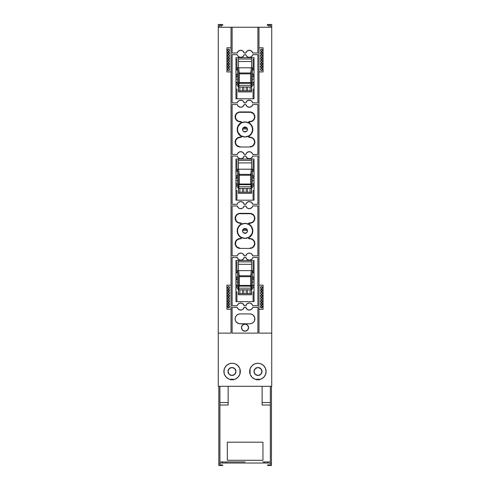 <?xml version="1.0" encoding="UTF-8"?>
<svg xmlns="http://www.w3.org/2000/svg" width="490" height="490" viewBox="0 0 490 490"><rect width="100%" height="100%" fill="white"/><g stroke="black" fill="none" stroke-linecap="round" stroke-linejoin="round"><path stroke-width="0.73" d="M261.691 369.968A3.975 3.975 0 0 0 254.047 371.487A3.975 3.975 0 0 1 258.022 367.512A3.975 3.975 0 0 1 261.991 371.487A3.975 3.975 0 0 1 258.022 375.463A3.975 3.975 0 0 1 254.047 371.487A3.975 3.975 0 0 0 261.691 373.013A3.975 3.975 0 0 0 261.991 371.494L260.827 368.682L258.022 367.512L255.21 368.682L254.047 371.487L255.21 374.299L258.022 375.463L260.827 374.299L261.991 371.487A3.975 3.975 0 0 0 261.691 369.968L260.827 368.682M265.966 369.987L265.966 372.994L265.966 369.987M259.339 379.989L258.022 379.107L256.705 379.989M250.072 374.06L250.072 368.921L250.072 374.06M258.567 379.217L257.011 379.523M260.827 374.299L261.691 373.013M259.112 379.621A1.427 1.427 0 0 0 256.901 379.652A1.427 1.427 0 0 1 259.112 379.621M228.309 369.968A3.975 3.975 0 0 0 228.009 371.487A3.975 3.975 0 0 1 231.978 367.512A3.975 3.975 0 0 1 235.953 371.487A3.975 3.975 0 0 1 231.978 375.463A3.975 3.975 0 0 1 228.009 371.487A3.975 3.975 0 0 0 232.756 375.389A3.975 3.975 0 0 0 235.953 371.487L234.79 374.299L231.978 375.463L229.173 374.299L228.009 371.487L229.173 368.682L231.978 367.512L234.79 368.682L235.953 371.487A3.975 3.975 0 0 0 228.309 369.968L229.173 368.682M230.661 379.989L231.978 379.107L233.295 379.989M239.929 374.06L239.929 368.921L239.929 374.06M224.034 369.987L224.034 372.994L224.034 369.987M231.433 379.217L232.989 379.523M229.173 374.299L228.309 373.013M233.099 379.652A1.427 1.427 0 0 0 230.888 379.621A1.427 1.427 0 0 1 233.099 379.652M241.435 327.639A3.565 3.565 0 0 1 245 324.074A3.565 3.565 0 0 1 248.565 327.639L247.517 325.115L245 324.074L242.483 325.115L241.435 327.639L242.483 330.156L245 331.197L247.517 330.156L248.565 327.639A3.565 3.565 0 0 1 245 331.197A3.565 3.565 0 0 1 241.435 327.639L242.483 325.115L245 324.074L247.517 325.115L248.565 327.639L247.517 330.156L245 331.197L242.483 330.156L241.435 327.639M262.487 287.618A1.041 1.041 0 0 1 261.446 288.659A1.041 1.041 0 0 1 260.404 287.618L260.711 288.359L261.446 288.659L262.181 288.359L262.487 287.618L261.446 286.577L260.404 287.618A1.041 1.041 0 0 1 261.446 286.577A1.041 1.041 0 0 1 262.487 287.618M262.487 290.362A1.041 1.041 0 0 1 261.446 291.403A1.041 1.041 0 0 1 260.404 290.362L261.446 291.403L262.487 290.362L261.446 289.321L260.404 290.362A1.041 1.041 0 0 1 261.446 289.321A1.041 1.041 0 0 1 262.487 290.362L262.407 290.76M262.407 292.702L262.487 293.1A1.041 1.041 0 0 1 261.446 294.141A1.041 1.041 0 0 1 260.404 293.1L260.711 293.841L261.446 294.141L262.181 293.841L262.487 293.1L261.446 292.058L260.404 293.1A1.041 1.041 0 0 1 261.446 292.058A1.041 1.041 0 0 1 262.487 293.1L262.407 293.498M262.487 295.844A1.041 1.041 0 0 1 261.446 296.885A1.041 1.041 0 0 1 260.404 295.844L261.446 296.885L262.487 295.844L261.446 294.802L260.404 295.844A1.041 1.041 0 0 1 261.446 294.802A1.041 1.041 0 0 1 262.487 295.844L262.407 295.446M262.487 298.582A1.041 1.041 0 0 1 261.446 299.623A1.041 1.041 0 0 1 260.404 298.582L260.711 299.323L261.446 299.623L262.181 299.323L262.487 298.582L261.446 297.54L260.404 298.582A1.041 1.041 0 0 1 261.446 297.54A1.041 1.041 0 0 1 262.487 298.582L262.407 298.98M262.487 301.326A1.041 1.041 0 0 1 261.446 302.367A1.041 1.041 0 0 1 260.404 301.326L261.446 302.367L262.487 301.326L261.446 300.284L260.404 301.326A1.041 1.041 0 0 1 261.446 300.284A1.041 1.041 0 0 1 262.487 301.326L262.407 300.927M262.487 304.063A1.041 1.041 0 0 1 261.446 305.105A1.041 1.041 0 0 1 260.404 304.063L261.446 305.105L262.487 304.063L261.446 303.022L260.404 304.063A1.041 1.041 0 0 1 261.446 303.022A1.041 1.041 0 0 1 262.487 304.063L262.407 303.665M262.487 306.807A1.041 1.041 0 0 1 261.446 307.849A1.041 1.041 0 0 1 260.404 306.807L261.446 307.849L262.487 306.807L261.446 305.766L260.404 306.807A1.041 1.041 0 0 1 261.446 305.766A1.041 1.041 0 0 1 262.487 306.807M229.596 306.807A1.041 1.041 0 0 1 228.554 307.849A1.041 1.041 0 0 1 227.513 306.807L228.554 307.849L229.596 306.807L228.554 305.766L227.513 306.807A1.041 1.041 0 0 1 228.554 305.766A1.041 1.041 0 0 1 229.596 306.807M229.596 304.063A1.041 1.041 0 0 1 228.554 305.105A1.041 1.041 0 0 1 227.513 304.063L228.554 305.105L229.596 304.063L228.554 303.022L227.513 304.063A1.041 1.041 0 0 1 228.554 303.022A1.041 1.041 0 0 1 229.596 304.063L229.516 303.665M229.596 301.326A1.041 1.041 0 0 1 228.554 302.367A1.041 1.041 0 0 1 227.513 301.326L228.554 302.367L229.596 301.326L228.554 300.284L227.513 301.326A1.041 1.041 0 0 1 228.554 300.284A1.041 1.041 0 0 1 229.596 301.326L229.516 300.927M229.596 298.582A1.041 1.041 0 0 1 228.554 299.623A1.041 1.041 0 0 1 227.513 298.582L227.819 299.323L228.554 299.623L229.289 299.323L229.596 298.582L228.554 297.54L227.513 298.582A1.041 1.041 0 0 1 228.554 297.54A1.041 1.041 0 0 1 229.596 298.582L229.516 298.98M229.596 295.844A1.041 1.041 0 0 1 228.554 296.885A1.041 1.041 0 0 1 227.513 295.844L228.554 296.885L229.596 295.844L228.554 294.802L227.513 295.844A1.041 1.041 0 0 1 228.554 294.802A1.041 1.041 0 0 1 229.596 295.844L229.516 295.446M229.516 292.702L229.596 293.1A1.041 1.041 0 0 1 228.554 294.141A1.041 1.041 0 0 1 227.513 293.1L227.819 293.841L228.554 294.141L229.289 293.841L229.596 293.1L228.554 292.058L227.513 293.1A1.041 1.041 0 0 1 228.554 292.058A1.041 1.041 0 0 1 229.596 293.1L229.516 293.498M229.596 290.362A1.041 1.041 0 0 1 228.554 291.403A1.041 1.041 0 0 1 227.513 290.362L228.554 291.403L229.596 290.362L228.554 289.321L227.513 290.362A1.041 1.041 0 0 1 228.554 289.321A1.041 1.041 0 0 1 229.596 290.362L229.516 290.76M229.596 287.618A1.041 1.041 0 0 1 228.554 288.659A1.041 1.041 0 0 1 227.513 287.618L227.819 288.359L228.554 288.659L229.289 288.359L229.596 287.618L228.554 286.577L227.513 287.618A1.041 1.041 0 0 1 228.554 286.577A1.041 1.041 0 0 1 229.596 287.618M262.487 50.262A1.041 1.041 0 0 1 261.446 51.303A1.041 1.041 0 0 1 260.404 50.262L260.711 51.003L261.446 51.303L262.181 51.003L262.487 50.262L261.446 49.221L260.404 50.262A1.041 1.041 0 0 1 261.446 49.221A1.041 1.041 0 0 1 262.487 50.262M262.487 53.006A1.041 1.041 0 0 1 261.446 54.047A1.041 1.041 0 0 1 260.404 53.006L261.446 54.047L262.487 53.006L261.446 51.965L260.404 53.006A1.041 1.041 0 0 1 261.446 51.965A1.041 1.041 0 0 1 262.487 53.006L262.407 53.404M262.407 55.346L262.487 55.744A1.041 1.041 0 0 1 261.446 56.785A1.041 1.041 0 0 1 260.404 55.744L260.711 56.485L261.446 56.785L262.181 56.485L262.487 55.744L261.446 54.702L260.404 55.744A1.041 1.041 0 0 1 261.446 54.702A1.041 1.041 0 0 1 262.487 55.744L262.407 56.142M262.487 58.488A1.041 1.041 0 0 1 261.446 59.529A1.041 1.041 0 0 1 260.404 58.488L261.446 59.529L262.487 58.488L261.446 57.446L260.404 58.488A1.041 1.041 0 0 1 261.446 57.446A1.041 1.041 0 0 1 262.487 58.488L262.407 58.09M262.487 61.226A1.041 1.041 0 0 1 261.446 62.267A1.041 1.041 0 0 1 260.404 61.226L260.711 61.967L261.446 62.267L262.181 61.967L262.487 61.226L261.446 60.184L260.404 61.226A1.041 1.041 0 0 1 261.446 60.184A1.041 1.041 0 0 1 262.487 61.226L262.407 61.624M262.487 63.97A1.041 1.041 0 0 1 261.446 65.011A1.041 1.041 0 0 1 260.404 63.97L261.446 65.011L262.487 63.97L261.446 62.928L260.404 63.97A1.041 1.041 0 0 1 261.446 62.928A1.041 1.041 0 0 1 262.487 63.97L262.407 63.571M262.487 66.707A1.041 1.041 0 0 1 261.446 67.749A1.041 1.041 0 0 1 260.404 66.707L261.446 67.749L262.487 66.707L261.446 65.666L260.404 66.707A1.041 1.041 0 0 1 261.446 65.666A1.041 1.041 0 0 1 262.487 66.707L262.407 66.309M262.487 69.451A1.041 1.041 0 0 1 261.446 70.493A1.041 1.041 0 0 1 260.404 69.451L261.446 70.493L262.487 69.451L262.181 68.71L261.446 68.41L260.711 68.71L260.404 69.451A1.041 1.041 0 0 1 261.446 68.41A1.041 1.041 0 0 1 262.487 69.451M229.596 69.451A1.041 1.041 0 0 1 228.554 70.493A1.041 1.041 0 0 1 227.513 69.451L228.554 70.493L229.596 69.451L229.289 68.71L228.554 68.41L227.819 68.71L227.513 69.451A1.041 1.041 0 0 1 228.554 68.41A1.041 1.041 0 0 1 229.596 69.451M229.596 66.707A1.041 1.041 0 0 1 228.554 67.749A1.041 1.041 0 0 1 227.513 66.707L228.554 67.749L229.596 66.707L228.554 65.666L227.513 66.707A1.041 1.041 0 0 1 228.554 65.666A1.041 1.041 0 0 1 229.596 66.707L229.516 66.309M229.596 63.97A1.041 1.041 0 0 1 228.554 65.011A1.041 1.041 0 0 1 227.513 63.97L228.554 65.011L229.596 63.97L228.554 62.928L227.513 63.97A1.041 1.041 0 0 1 228.554 62.928A1.041 1.041 0 0 1 229.596 63.97L229.516 63.571M229.596 61.226A1.041 1.041 0 0 1 228.554 62.267A1.041 1.041 0 0 1 227.513 61.226L227.819 61.967L228.554 62.267L229.289 61.967L229.596 61.226L228.554 60.184L227.513 61.226A1.041 1.041 0 0 1 228.554 60.184A1.041 1.041 0 0 1 229.596 61.226L229.516 61.624M229.596 58.488A1.041 1.041 0 0 1 228.554 59.529A1.041 1.041 0 0 1 227.513 58.488L228.554 59.529L229.596 58.488L228.554 57.446L227.513 58.488A1.041 1.041 0 0 1 228.554 57.446A1.041 1.041 0 0 1 229.596 58.488L229.516 58.09M229.516 55.346L229.596 55.744A1.041 1.041 0 0 1 228.554 56.785A1.041 1.041 0 0 1 227.513 55.744L227.819 56.485L228.554 56.785L229.289 56.485L229.596 55.744L228.554 54.702L227.513 55.744A1.041 1.041 0 0 1 228.554 54.702A1.041 1.041 0 0 1 229.596 55.744L229.516 56.142M229.596 53.006A1.041 1.041 0 0 1 228.554 54.047A1.041 1.041 0 0 1 227.513 53.006L228.554 54.047L229.596 53.006L228.554 51.965L227.513 53.006A1.041 1.041 0 0 1 228.554 51.965A1.041 1.041 0 0 1 229.596 53.006L229.516 53.404M229.596 50.262A1.041 1.041 0 0 1 228.554 51.303A1.041 1.041 0 0 1 227.513 50.262L227.819 51.003L228.554 51.303L229.289 51.003L229.596 50.262L228.554 49.221L227.513 50.262A1.041 1.041 0 0 1 228.554 49.221A1.041 1.041 0 0 1 229.596 50.262M252.068 377.306L254.733 379.089L257.881 379.713A8.22 8.22 0 0 0 263.694 377.306L265.476 374.636L266.107 371.487A8.22 8.22 0 0 1 257.881 379.713A8.22 8.22 0 0 1 249.661 371.487L250.286 374.636L252.068 377.306A8.22 8.22 0 0 0 257.875 379.713M226.307 377.306A8.22 8.22 0 0 0 232.113 379.713L235.267 379.089L237.932 377.306L239.714 374.636L240.339 371.487A8.22 8.22 0 0 1 232.119 379.713A8.22 8.22 0 0 1 223.893 371.487L224.524 374.636L226.307 377.306L228.971 379.089L232.119 379.713M232.125 379.713A8.22 8.22 0 0 0 237.932 377.306M245.943 233.167L245 233.35L245.943 233.167L247.279 231.831L247.279 229.939L247.468 230.882A2.468 2.468 0 0 1 245 233.35A2.468 2.468 0 0 1 242.532 230.882L243.254 232.628L245 233.35L244.057 233.167M245 131.939L245.943 131.755L247.279 130.42L247.279 128.527L247.468 129.476A2.468 2.468 0 0 1 245 131.939A2.468 2.468 0 0 1 242.532 129.476L242.721 128.527L242.721 130.42L243.254 131.216L244.706 131.926M240.823 224.628A7.522 7.522 0 0 0 237.479 230.882A7.522 7.522 0 0 1 245 223.36A7.522 7.522 0 0 1 252.522 230.882A7.522 7.522 0 0 0 249.177 224.628L251.254 226.705L252.809 230.882A7.809 7.809 0 0 0 249.085 224.224L248.932 224.469A7.522 7.522 0 0 0 241.068 224.469L245 223.36L248.932 224.469L248.534 223.801L248.865 223.091L251.713 222.57L253.22 221.56L254.224 220.053L254.579 218.277L254.224 216.5L253.22 214.994L250.837 213.72L239.163 213.72L237.485 214.412L236.204 215.698L235.421 218.277L236.204 220.855L238.287 222.57L240.896 222.968L241.435 223.532L241.27 224.298L239.365 225.474L238.183 227.072L237.191 230.882L238.183 234.698L239.365 236.296L241.068 237.301A0.833 0.833 0 0 1 241.466 238.011L241.178 238.011A0.545 0.545 0 0 0 240.915 237.546L241.019 238.397L238.177 238.936L236.578 240.002L235.506 241.607L235.133 243.493A4.931 4.931 0 0 0 240.069 248.424L240.069 248.136A4.649 4.649 0 0 1 235.421 243.493L235.506 245.38L236.578 246.978L238.177 248.05L240.069 248.424L249.931 248.424L251.823 248.05L253.422 246.978L254.494 245.38L254.867 243.493A4.931 4.931 0 0 0 249.931 238.557L249.931 238.844A4.649 4.649 0 0 1 254.579 243.493L254.494 241.607L253.422 240.002L251.823 238.936L249.931 238.557L249.373 238.844A0.833 0.833 0 0 1 248.534 238.011L248.822 238.011A0.545 0.545 0 0 0 249.373 238.557L248.889 237.742L251.817 234.698L252.809 230.882L251.817 227.072L248.84 223.612L251.823 222.834L253.422 221.768L254.494 220.163L254.867 218.277L254.494 216.39L253.422 214.785L251.823 213.72L249.931 213.346L240.069 213.346L238.177 213.72L236.578 214.785L235.506 216.39L235.133 218.277L235.506 220.163L236.578 221.768L238.177 222.834L240.958 223.324L240.915 224.224A0.545 0.545 0 0 0 240.627 223.213L240.069 222.925A4.649 4.649 0 0 1 235.421 218.277A4.649 4.649 0 0 1 240.069 213.628L240.069 213.346A4.931 4.931 0 0 0 235.133 218.277A4.931 4.931 0 0 0 240.069 223.213L240.627 222.925A0.833 0.833 0 0 1 241.074 224.469L240.915 224.224A7.809 7.809 0 0 0 240.915 237.546L241.466 238.011A0.833 0.833 0 0 1 240.627 238.844L240.627 238.557A0.545 0.545 0 0 0 241.178 238.011L240.951 238.783L240.069 238.557A4.931 4.931 0 0 0 235.133 243.493L235.421 243.493A4.649 4.649 0 0 1 240.069 238.844L237.485 239.628L235.776 241.717L235.512 244.4L236.78 246.776L240.069 248.424L249.931 248.424A4.931 4.931 0 0 0 254.867 243.493L254.579 243.493A4.649 4.649 0 0 1 249.931 248.136L251.713 247.787L253.22 246.776L254.488 244.4L254.488 242.587L253.796 240.909L252.515 239.628L249.931 238.557L249.049 238.783L248.534 238.011A0.833 0.833 0 0 1 248.926 237.301L249.085 237.546A0.545 0.545 0 0 0 248.822 238.011L248.644 237.601L249.085 237.546A7.809 7.809 0 0 0 252.809 230.882L252.522 230.882A7.522 7.522 0 0 1 249.177 237.142A7.522 7.522 0 0 0 252.522 230.882A7.522 7.522 0 0 1 245 238.41A7.522 7.522 0 0 1 237.479 230.882A7.522 7.522 0 0 0 240.823 237.142L238.746 235.065L237.619 232.352L237.619 229.418L238.746 226.705L240.823 224.628L243.53 223.507L246.47 223.507L249.177 224.628M237.479 129.476A7.522 7.522 0 0 0 240.823 135.73L238.048 132.355L237.479 129.476L238.048 126.592L240.823 123.217A7.522 7.522 0 0 0 237.479 129.476A7.522 7.522 0 0 1 245 121.949A7.522 7.522 0 0 1 252.522 129.476A7.522 7.522 0 0 0 249.177 123.217A7.522 7.522 0 0 1 252.522 129.476L252.809 129.476A7.809 7.809 0 0 0 249.085 122.812L248.932 123.057A7.522 7.522 0 0 0 241.068 123.057L245 121.949L248.932 123.057L248.534 122.39L248.865 121.679L251.713 121.159L253.22 120.154L254.224 118.641L254.579 116.865L254.224 115.089L253.22 113.582L250.837 112.308L239.163 112.308L237.485 113L236.204 114.286L235.421 116.865L236.204 119.45L238.287 121.159L240.896 121.557L241.435 122.12L241.27 122.886L239.365 124.062L238.183 125.661L237.191 129.476L238.183 133.292L239.365 134.885L241.068 135.889A0.833 0.833 0 0 1 241.466 136.6L241.178 136.6A0.545 0.545 0 0 0 240.915 136.134L241.019 136.986L238.177 137.525L236.578 138.59L235.506 140.195L235.133 142.082A4.931 4.931 0 0 0 240.069 147.012L240.069 146.731A4.649 4.649 0 0 1 235.421 142.082L235.506 143.968L236.578 145.573L238.177 146.639L240.069 147.012L249.931 147.012L251.823 146.639L253.422 145.573L254.494 143.968L254.867 142.082A4.931 4.931 0 0 0 249.931 137.151L249.931 137.433A4.649 4.649 0 0 1 254.579 142.082L254.494 140.195L253.422 138.59L251.823 137.525L249.373 137.433A0.833 0.833 0 0 1 248.534 136.6L248.822 136.6A0.545 0.545 0 0 0 249.373 137.151L248.889 136.33L251.817 133.292L252.809 129.476L251.817 125.661L248.84 122.2L251.823 121.422L253.422 120.356L254.494 118.752L254.867 116.865L254.494 114.979L253.422 113.38L251.823 112.308L249.931 111.934L240.069 111.934L238.177 112.308L236.578 113.38L235.506 114.979L235.133 116.865L235.506 118.752L236.578 120.356L238.177 121.422L240.958 121.912L240.915 122.812A0.545 0.545 0 0 0 240.627 121.802L240.069 121.514A4.649 4.649 0 0 1 235.421 116.865A4.649 4.649 0 0 1 240.069 112.222L240.069 111.934A4.931 4.931 0 0 0 235.133 116.865A4.931 4.931 0 0 0 240.069 121.802L240.627 121.514A0.833 0.833 0 0 1 241.074 123.057L240.915 122.812A7.809 7.809 0 0 0 240.915 136.134L241.466 136.6A0.833 0.833 0 0 1 240.627 137.433L240.627 137.151A0.545 0.545 0 0 0 241.178 136.6L240.951 137.371L240.069 137.151A4.931 4.931 0 0 0 235.133 142.082L235.421 142.082A4.649 4.649 0 0 1 240.069 137.433L237.485 138.217L235.776 140.305L235.512 142.988L236.78 145.365L240.069 147.012L249.931 147.012A4.931 4.931 0 0 0 254.867 142.082L254.579 142.082A4.649 4.649 0 0 1 249.931 146.731L251.713 146.375L253.22 145.365L254.488 142.988L254.488 141.175L253.796 139.503L252.515 138.217L249.931 137.151L249.049 137.371L248.534 136.6A0.833 0.833 0 0 1 248.926 135.889L249.085 136.134A0.545 0.545 0 0 0 248.822 136.6L248.644 136.189L249.085 136.134A7.809 7.809 0 0 0 252.809 129.476L252.522 129.476A7.522 7.522 0 0 1 245 136.998A7.522 7.522 0 0 1 240.823 123.217L243.53 122.096L246.47 122.096L249.177 123.217L251.254 125.293L252.381 128.006L252.381 130.94L251.254 133.654L249.177 135.73A7.522 7.522 0 0 0 252.522 129.476M240.069 323.798A4.931 4.931 0 0 1 235.133 318.868A4.931 4.931 0 0 1 240.069 313.931L238.177 314.31L236.578 315.376L235.506 316.975L235.133 318.868L235.506 320.754L236.578 322.353L238.177 323.425L240.069 323.798L249.931 323.798L251.823 323.425L253.422 322.353L254.494 320.754L254.867 318.868L254.494 316.975L253.422 315.376L251.823 314.31L249.931 313.931L240.069 313.931L238.177 314.31L236.578 315.376L235.506 316.975L235.133 318.868L235.506 320.754L236.578 322.353L239.102 323.706L249.931 323.798L251.823 323.425L253.422 322.353L254.494 320.754L254.769 317.906L253.422 315.376L251.823 314.31L249.931 313.931A4.931 4.931 0 0 1 254.867 318.868A4.931 4.931 0 0 1 249.931 323.798M244.057 228.603L245 228.42L243.359 229.044M247.279 229.939L245.943 228.603L245 228.42L246.09 228.671M234.416 363.592L232.119 363.268L229.81 363.598M260.19 363.598L257.881 363.268L255.584 363.592M220.096 25.321L222.662 25.321L222.662 24.5L218.277 24.5L218.277 386.291L271.723 386.291L271.723 27.238L258.977 27.238L271.723 27.238L271.723 333.12L258.977 333.12L258.977 27.238L258.977 333.12L271.723 333.12L271.723 386.291L218.277 386.291L218.277 27.238L231.023 27.238L231.023 333.12L218.277 333.12L231.023 333.12L231.023 27.238L257.881 27.238L257.881 53.006L257.881 27.238L258.977 27.238L232.119 27.238L232.119 53.006L232.119 27.238L218.277 27.238L218.277 24.5L222.662 24.5L222.662 25.321L219.373 25.321L219.373 27.238M250.457 253.281L248.118 253.281L250.457 253.281L251.499 253.851L252.754 255.829L257.881 255.829L257.881 205.941L257.881 255.829L252.754 255.829A3.565 3.565 0 0 0 245.821 255.829L247.076 253.851L248.118 253.281M241.882 253.281L239.543 253.281L241.882 253.281L242.924 253.851L244.179 255.829L245.821 255.829L244.179 255.829A3.565 3.565 0 0 0 237.246 255.829L237.705 254.733L239.543 253.281M237.246 205.941L238.501 207.913L237.246 205.941L232.119 205.941L232.119 255.829L232.119 205.941L237.246 205.941A3.565 3.565 0 0 0 244.179 205.941L242.924 207.913L243.714 207.037M239.543 208.489L241.882 208.489L239.543 208.489L238.501 207.913M246.286 207.037L247.076 207.913L245.821 205.941L244.179 205.941L245.821 205.941A3.565 3.565 0 0 0 252.754 205.941L252.295 207.037L252.754 205.941L257.881 205.941L252.754 205.941M248.118 208.489L250.457 208.489L248.118 208.489L247.076 207.913M251.499 207.913L252.295 207.037L250.457 208.489M237.246 257.471L238.501 259.443L237.246 257.471L232.119 257.471L232.119 305.711L232.119 257.471L237.246 257.471A3.565 3.565 0 0 0 244.179 257.471L242.924 259.443L243.714 258.561M246.286 258.561L247.076 259.443L245.821 257.471L244.179 257.471L245.821 257.471A3.565 3.565 0 0 0 252.754 257.471L252.295 258.561L252.754 257.471L257.881 257.471L257.881 305.711L257.881 257.471L252.754 257.471M251.499 259.443L252.295 258.561L251.499 259.443L249.288 260.214L247.076 259.443M252.754 305.711L252.295 304.615L250.457 303.169L252.295 304.615L252.754 305.711L257.881 305.711L252.754 305.711A3.565 3.565 0 0 0 245.821 305.711L247.076 303.739L246.286 304.615M248.118 303.169L247.076 303.739L249.288 302.967L250.457 303.169M243.714 304.615L241.882 303.169L242.924 303.739L244.179 305.711L245.821 305.711L244.179 305.711A3.565 3.565 0 0 0 237.246 305.711L237.705 304.615L237.246 305.711L232.119 305.711L237.246 305.711M239.543 303.169L237.705 304.615L239.543 303.169L241.882 303.169M254.047 301.601L254.047 260.484L235.953 260.484L235.953 301.601L254.047 301.601L254.047 260.484L235.953 260.484L235.953 301.601L235.953 260.484L254.047 260.484L254.047 301.601L235.953 301.601L254.047 301.601M257.881 307.353L257.881 333.12L232.119 333.12L232.119 307.353L232.119 333.12L257.881 333.12L257.881 307.353L252.754 307.353L251.499 309.325L249.288 310.096L247.076 309.325L245.821 307.353L244.179 307.353L242.924 309.325L241.882 309.894L239.543 309.894L237.705 308.449L237.246 307.353L232.119 307.353L237.246 307.353A3.565 3.565 0 0 0 244.179 307.353L245.821 307.353A3.565 3.565 0 0 0 252.754 307.353L257.881 307.353M237.246 156.059L237.705 157.155L239.543 158.601L237.705 157.155L237.246 156.059L232.119 156.059L232.119 204.299L232.119 156.059L237.246 156.059A3.565 3.565 0 0 0 244.179 156.059L242.924 158.031L243.714 157.155M241.882 158.601L242.924 158.031L240.713 158.803L239.543 158.601M246.286 157.155L248.118 158.601L247.076 158.031L245.821 156.059L244.179 156.059L245.821 156.059A3.565 3.565 0 0 0 252.754 156.059L252.295 157.155L252.754 156.059L257.881 156.059L257.881 204.299L257.881 156.059L252.754 156.059M250.457 158.601L252.295 157.155L250.457 158.601L248.118 158.601M252.754 204.299L251.499 202.327L252.754 204.299L257.881 204.299L252.754 204.299A3.565 3.565 0 0 0 245.821 204.299L247.076 202.327L246.286 203.209M243.714 203.209L242.924 202.327L244.179 204.299L245.821 204.299L244.179 204.299A3.565 3.565 0 0 0 237.246 204.299L237.705 203.209L237.246 204.299L232.119 204.299L237.246 204.299M238.501 202.327L237.705 203.209L238.501 202.327L240.713 201.555L242.924 202.327M254.047 200.19L254.047 159.072L235.953 159.072L235.953 200.19L254.047 200.19L254.047 159.072L235.953 159.072L235.953 200.19L235.953 159.072L254.047 159.072L254.047 200.19L235.953 200.19L254.047 200.19M257.881 104.535L257.881 154.417L257.881 104.535L252.754 104.535L251.499 106.508L249.288 107.273L247.076 106.508L245.821 104.535L244.179 104.535L242.924 106.508L240.713 107.273L238.501 106.508L237.246 104.535L232.119 104.535L232.119 154.417L232.119 104.535L237.246 104.535A3.565 3.565 0 0 0 244.179 104.535L245.821 104.535A3.565 3.565 0 0 0 252.754 104.535L257.881 104.535M237.246 54.647L237.705 55.744L237.246 54.647L232.119 54.647L232.119 102.888L232.119 54.647L237.246 54.647A3.565 3.565 0 0 0 244.179 54.647L243.714 55.744L241.882 57.195L239.543 57.195L237.705 55.744M252.295 55.744L252.754 54.647L252.295 55.744L250.457 57.195L248.118 57.195L246.286 55.744L245.821 54.647L244.179 54.647L245.821 54.647A3.565 3.565 0 0 0 252.754 54.647L257.881 54.647L257.881 102.888L257.881 54.647L252.754 54.647M252.754 102.888L251.499 100.916L252.754 102.888L257.881 102.888L252.754 102.888A3.565 3.565 0 0 0 245.821 102.888L247.076 100.916L246.286 101.797M243.714 101.797L242.924 100.916L244.179 102.888L245.821 102.888L244.179 102.888A3.565 3.565 0 0 0 237.246 102.888L237.705 101.797L237.246 102.888L232.119 102.888L237.246 102.888M238.501 100.916L237.705 101.797L239.543 100.346L241.882 100.346L242.924 100.916M254.047 98.778L254.047 57.667L235.953 57.667L235.953 98.778L254.047 98.778L254.047 57.667L235.953 57.667L235.953 98.778L235.953 57.667L254.047 57.667L254.047 98.778L235.953 98.778L254.047 98.778M252.754 53.006L257.881 53.006L252.754 53.006L251.499 51.033L249.288 50.262L247.076 51.033L245.821 53.006L244.179 53.006L245.821 53.006A3.565 3.565 0 0 1 252.754 53.006M232.119 53.006L237.246 53.006L238.501 51.033L240.713 50.262L242.924 51.033L244.179 53.006A3.565 3.565 0 0 0 237.246 53.006L232.119 53.006M257.881 379.713L261.029 379.089L263.694 377.306M254.733 363.892L252.068 365.675L250.286 368.345L249.661 371.487A8.22 8.22 0 0 1 257.881 363.268A8.22 8.22 0 0 1 266.107 371.487L265.476 368.345L263.694 365.675L261.029 363.892M228.971 363.892L226.307 365.675L224.524 368.345L223.893 371.487A8.22 8.22 0 0 1 232.119 363.268A8.22 8.22 0 0 1 240.339 371.487L239.714 368.345L237.932 365.675L235.267 363.892M242.924 259.443L240.713 260.214L238.501 259.443M242.924 207.913L241.882 208.489M232.119 255.829L237.246 255.829L232.119 255.829M247.076 202.327L249.288 201.555L251.499 202.327M232.119 154.417L237.246 154.417L238.501 152.445L240.713 151.673L242.924 152.445L244.179 154.417L245.821 154.417L246.286 153.321L248.118 151.869L250.457 151.869L252.295 153.321L252.754 154.417L257.881 154.417L252.754 154.417A3.565 3.565 0 0 0 245.821 154.417L244.179 154.417A3.565 3.565 0 0 0 237.246 154.417L232.119 154.417M247.076 100.916L249.288 100.15L251.499 100.916M249.373 121.802A0.545 0.545 0 0 0 249.085 122.812L248.932 123.057A0.833 0.833 0 0 1 249.373 121.514L249.931 121.802L249.373 121.802M249.931 121.514L249.931 121.802A4.931 4.931 0 0 0 254.867 116.865A4.931 4.931 0 0 0 249.931 111.934L249.931 112.222A4.649 4.649 0 0 1 254.579 116.865A4.649 4.649 0 0 1 249.931 121.514M249.931 111.934L240.069 112.222L249.931 111.934M248.932 135.889L245 136.998L241.068 135.889A7.522 7.522 0 0 0 248.932 135.889M249.177 135.73L245 136.998L240.823 135.73M247.279 128.527L246.746 127.731L245 127.008L243.254 127.731L242.721 128.527M249.373 223.213A0.545 0.545 0 0 0 249.085 224.224L248.932 224.469A0.833 0.833 0 0 1 249.373 222.925L249.931 223.213L249.373 223.213M249.931 222.925L249.931 223.213A4.931 4.931 0 0 0 254.867 218.277A4.931 4.931 0 0 0 249.931 213.346L249.931 213.628A4.649 4.649 0 0 1 254.579 218.277A4.649 4.649 0 0 1 249.931 222.925M249.931 213.346L240.069 213.628L249.931 213.346M248.932 237.301L245 238.41L241.068 237.301A7.522 7.522 0 0 0 248.932 237.301M252.522 230.882L251.952 233.767L249.177 237.142L245 238.41L240.823 237.142M243.254 229.142L242.532 230.882A2.468 2.468 0 0 1 245 228.42A2.468 2.468 0 0 1 247.468 230.882M242.532 129.476A2.468 2.468 0 0 1 245 127.008A2.468 2.468 0 0 1 247.468 129.476M240.339 371.487A8.22 8.22 0 0 0 232.125 363.268M232.113 363.268A8.22 8.22 0 0 0 226.307 365.675M266.107 371.487A8.22 8.22 0 0 0 263.7 365.675M263.694 365.675A8.22 8.22 0 0 0 257.887 363.268M257.875 363.268A8.22 8.22 0 0 0 252.068 365.675M231.023 71.914L226.913 71.914L226.913 47.8L231.023 47.8L226.913 47.8L226.913 71.914L231.023 71.914M227.513 66.707L227.593 66.309M227.593 64.368L227.593 63.571M229.289 64.705L228.953 64.931M227.593 61.624L227.513 61.226M227.513 58.488L227.593 58.09M227.819 55.009L228.156 54.782M227.593 56.142L227.513 55.744M227.593 53.404L227.513 53.006M263.087 47.8L263.087 71.914L258.977 71.914L263.087 71.914L263.087 47.8L258.977 47.8L263.087 47.8M260.484 53.404L260.404 53.006M260.711 55.009L261.048 54.782M260.484 56.142L260.404 55.744M260.404 58.488L260.484 58.09M260.484 61.624L260.404 61.226M260.484 64.368L260.484 63.571M262.181 64.705L261.844 64.931M260.404 66.707L260.484 66.309M231.023 309.27L226.913 309.27L226.913 285.156L231.023 285.156L226.913 285.156L226.913 309.27L231.023 309.27M227.513 304.063L227.593 303.665M227.593 301.724L227.593 300.927M229.289 302.061L228.953 302.287M227.593 298.98L227.513 298.582M227.513 295.844L227.593 295.446M227.819 292.365L228.156 292.138M227.593 293.498L227.513 293.1M227.593 290.76L227.513 290.362M263.087 285.156L263.087 309.27L258.977 309.27L263.087 309.27L263.087 285.156L258.977 285.156L263.087 285.156M260.484 290.76L260.404 290.362M260.711 292.365L261.048 292.138M260.484 293.498L260.404 293.1M260.404 295.844L260.484 295.446M260.484 298.98L260.404 298.582M260.484 301.724L260.484 300.927M262.181 302.061L261.844 302.287M260.404 304.063L260.484 303.665M249.931 313.931L240.069 313.931M271.723 27.238L271.723 24.5L271.723 27.238M270.627 27.238L270.627 25.321L267.338 25.321L267.338 24.5L271.723 24.5L267.338 24.5L267.338 25.321L270.627 25.321L270.627 27.238L270.627 25.321L269.904 25.321M247.419 128.98L242.581 128.98L247.419 128.98M247.419 230.392L242.581 230.392L247.419 230.392M243.634 131.528L246.366 131.528L243.634 131.528M243.634 232.94L246.366 232.94L243.634 232.94M270.351 461.935L270.351 386.291L270.351 461.935L267.614 461.935L270.351 461.935M264.324 463.032L271.448 463.032L271.448 386.291L271.448 463.032L267.614 463.032L267.614 461.935L264.324 461.935L267.614 461.935L267.614 463.032L264.324 463.032L264.324 461.935L264.324 463.032L218.828 463.032L218.828 386.291L218.828 463.032L222.662 463.032L222.662 461.935L222.662 463.032L225.951 463.032L225.951 461.935L219.924 461.935L245.135 461.935L227.409 461.935M262.861 461.935L264.324 461.935M219.924 386.291L219.924 461.935L219.924 386.291M219.924 463.032L219.924 464.955L222.662 464.955L222.662 465.5L218.828 465.5L218.828 463.032L218.828 465.5L222.662 465.5L222.662 464.955L219.924 464.955L219.924 463.032M270.351 464.955L270.351 463.032L270.351 464.955L267.614 464.955L270.351 464.955M267.614 465.5L267.614 464.955L267.614 465.5L271.448 465.5L267.614 465.5M271.448 463.032L271.448 465.5L271.448 463.032M262.132 405.022L270.351 405.022L262.132 405.022L262.132 402.553L270.351 402.553L262.132 402.553L262.132 405.022M219.924 405.022L228.144 405.022L228.144 386.291L228.144 402.553L219.924 402.553L228.144 402.553L228.144 405.022L219.924 405.022M262.132 386.291L262.132 402.553L262.132 386.291M228.144 372.529L228.144 370.452L228.144 372.529M227.323 460.294L227.323 442.201L262.952 442.201L262.952 460.294L227.323 460.294L227.323 442.201L262.952 442.201L262.952 460.294L227.323 460.294M225.951 461.935L225.951 463.032M254.047 79.215L252.399 79.215L254.047 79.215M237.601 79.215L235.953 79.215L237.601 79.215M254.047 180.626L252.399 180.626L254.047 180.626M237.601 180.626L235.953 180.626L237.601 180.626M254.047 282.038L252.399 282.038L254.047 282.038M237.601 282.038L235.953 282.038L237.601 282.038M238.422 57.667L238.422 59.033L251.578 59.033L251.578 57.667L238.422 57.667L238.422 61.501L251.578 61.501L251.578 59.033L251.578 67.804L251.578 61.501L238.422 61.501L238.422 67.804L238.422 59.033L251.578 59.033L251.578 57.667M238.422 91.924L238.422 82.706L238.422 91.924L251.578 91.924L251.578 82.706L251.578 91.924L238.422 91.924M246.231 86.993L246.231 90.828L243.769 90.828L243.769 86.993L243.769 90.828L242.397 90.828L242.397 86.993L242.397 90.828L239.929 90.828L239.929 86.993L239.929 90.828L238.557 90.828L238.557 82.718L238.557 90.828L246.231 90.828L246.231 86.993M251.444 90.828L251.444 82.718L251.444 90.828L250.072 90.828L250.072 86.993L250.072 90.828L247.603 90.828L247.603 86.993L247.603 90.828L246.231 90.828L251.444 90.828M237.601 82.632L238.795 82.969L238.795 86.993L238.795 82.969L237.601 82.632L237.601 67.804L252.399 67.804L252.399 82.632L251.303 82.73L252.399 82.632L252.399 67.804L251.303 67.804L250.757 73.837L239.243 73.837L239.243 82.608L250.757 82.608L250.757 73.837L239.243 73.837L238.893 72.973L251.107 72.973L238.893 72.973L238.697 67.804L251.303 67.804L251.303 82.73L251.303 67.804L250.757 73.837L251.15 86.993L238.795 86.993L238.93 85.346L251.07 85.346L238.93 85.346L238.961 83.3L251.039 83.3L238.961 83.3L239.243 82.608L250.757 82.608L251.15 86.993L238.851 86.993L239.243 73.837L238.697 67.804L238.697 82.73L238.697 67.804L237.601 67.804L237.601 82.632M251.205 82.969L251.205 86.993L251.205 82.969M238.422 159.072L238.422 160.444L251.578 160.444L251.578 159.072L238.422 159.072L238.422 162.913L251.578 162.913L251.578 160.444L251.578 169.215L251.578 162.913L238.422 162.913L238.422 169.215L238.422 160.444L251.578 160.444L251.578 159.072M238.422 193.336L238.422 184.118L238.422 193.336L251.578 193.336L251.578 184.118L251.578 193.336L238.422 193.336M246.231 188.399L246.231 192.239L243.769 192.239L243.769 188.399L243.769 192.239L242.397 192.239L242.397 188.399L242.397 192.239L239.929 192.239L239.929 188.399L239.929 192.239L238.557 192.239L238.557 184.13L238.557 192.239L246.231 192.239L246.231 188.399M251.444 192.239L251.444 184.13L251.444 192.239L250.072 192.239L250.072 188.399L250.072 192.239L247.603 192.239L247.603 188.399L247.603 192.239L246.231 192.239L251.444 192.239M237.601 184.044L238.795 184.381L238.795 188.399L238.795 184.381L237.601 184.044L237.601 169.215L252.399 169.215L252.399 184.044L251.303 184.142L252.399 184.044L252.399 169.215L251.303 169.215L250.757 175.249L239.243 175.249L239.243 184.02L250.757 184.02L250.757 175.249L239.243 175.249L238.893 174.385L251.107 174.385L238.893 174.385L238.697 169.215L251.303 169.215L251.303 184.142L251.303 169.215L250.757 175.249L251.15 188.399L238.795 188.399L238.93 186.757L251.07 186.757L238.93 186.757L238.961 184.712L251.039 184.712L238.961 184.712L239.243 184.02L250.757 184.02L251.15 188.399L238.851 188.399L239.243 175.249L238.697 169.215L238.697 184.142L238.697 169.215L237.601 169.215L237.601 184.044M251.205 184.381L251.205 188.399L251.205 184.381M238.422 260.484L238.422 261.856L251.578 261.856L251.578 260.484L238.422 260.484L238.422 264.324L251.578 264.324L251.578 261.856L251.578 270.627L251.578 264.324L238.422 264.324L238.422 270.627L238.422 261.856L251.578 261.856L251.578 260.484M238.422 294.747L238.422 285.529L238.422 294.747L251.578 294.747L251.578 285.529L251.578 294.747L238.422 294.747M246.231 289.811L246.231 293.651L243.769 293.651L243.769 289.811L243.769 293.651L242.397 293.651L242.397 289.811L242.397 293.651L239.929 293.651L239.929 289.811L239.929 293.651L238.557 293.651L238.557 285.541L238.557 293.651L246.231 293.651L246.231 289.811M251.444 293.651L251.444 285.541L251.444 293.651L250.072 293.651L250.072 289.811L250.072 293.651L247.603 293.651L247.603 289.811L247.603 293.651L246.231 293.651L251.444 293.651M237.601 285.456L238.795 285.793L238.795 289.811L238.795 285.793L237.601 285.456L237.601 270.627L252.399 270.627L252.399 285.456L251.303 285.548L252.399 285.456L252.399 270.627L251.303 270.627L250.757 276.654L239.243 276.654L239.243 285.425L250.757 285.425L250.757 276.654L239.243 276.654L238.893 275.79L251.107 275.79L238.893 275.79L238.697 270.627L251.303 270.627L251.303 285.548L251.303 270.627L250.757 276.654L251.15 289.811L238.795 289.811L238.93 288.169L251.07 288.169L238.93 288.169L238.961 286.123L251.039 286.123L238.961 286.123L239.243 285.425L250.757 285.425L251.15 289.811L238.851 289.811L239.243 276.654L238.697 270.627L238.697 285.548L238.697 270.627L237.601 270.627L237.601 285.456M251.205 285.793L251.205 289.811L251.205 285.793M246.954 127.963L243.046 127.963M254.047 81.346A2.738 2.738 0 0 1 253.63 82.259L254.047 81.346M251.578 85.187L253.63 82.259L251.578 85.187M254.047 83.576L251.578 87.097L254.047 83.576M238.422 87.097L235.953 83.576L238.422 87.097M235.953 75.601L237.601 73.255L235.953 75.601M252.399 73.255L254.047 75.601L252.399 73.255M253.63 76.924L252.399 75.166L253.63 76.924A2.738 2.738 0 0 1 254.047 77.837L253.63 76.924M237.601 75.166L235.953 77.837A2.738 2.738 0 0 1 236.37 76.924L237.601 75.166M235.953 81.346L238.422 85.187L236.37 82.259A2.738 2.738 0 0 1 235.953 81.346M254.047 89.186L253.085 89.186L254.047 89.186L253.085 89.186L253.085 98.778M236.915 98.778L236.915 89.186L235.953 89.186L236.915 89.186L236.915 98.778L236.915 89.186L235.953 89.186M254.047 59.033L253.085 59.033L254.047 59.033L253.085 59.033L253.085 69.997L254.047 69.997L253.085 69.997L253.085 59.033L253.085 69.997L254.047 69.997M235.953 69.997L236.915 69.997L235.953 69.997L236.915 69.997L236.915 59.033L235.953 59.033L236.915 59.033L236.915 69.997L236.915 59.033L235.953 59.033M246.954 229.375L243.046 229.375M254.047 182.758A2.738 2.738 0 0 1 253.63 183.67L254.047 182.758M251.578 186.598L253.63 183.67L251.578 186.598M254.047 184.987L251.578 188.509L254.047 184.987M238.422 188.509L235.953 184.987L238.422 188.509M235.953 177.013L237.601 174.667L235.953 177.013M252.399 174.667L254.047 177.013L252.399 174.667M253.63 178.336L252.399 176.578L253.63 178.336A2.738 2.738 0 0 1 254.047 179.248L253.63 178.336M237.601 176.578L235.953 179.248A2.738 2.738 0 0 1 236.37 178.336L237.601 176.578M235.953 182.758L238.422 186.598L236.37 183.67A2.738 2.738 0 0 1 235.953 182.758M254.047 190.592L253.085 190.592L254.047 190.592L253.085 190.592L253.085 200.19M236.915 200.19L236.915 190.592L235.953 190.592L236.915 190.592L236.915 200.19L236.915 190.592L235.953 190.592M254.047 160.444L253.085 160.444L254.047 160.444L253.085 160.444L253.085 171.408L254.047 171.408L253.085 171.408L253.085 160.444L253.085 171.408L254.047 171.408M235.953 171.408L236.915 171.408L235.953 171.408L236.915 171.408L236.915 160.444L235.953 160.444L236.915 160.444L236.915 171.408L236.915 160.444L235.953 160.444M254.047 284.169A2.738 2.738 0 0 1 253.63 285.082L254.047 284.169M251.578 288.01L253.63 285.082L251.578 288.01M254.047 286.399L251.578 289.921L254.047 286.399M238.422 289.921L235.953 286.399L238.422 289.921M235.953 278.424L237.601 276.078L235.953 278.424M252.399 276.078L254.047 278.424L252.399 276.078M253.63 279.741L252.399 277.989L253.63 279.741A2.738 2.738 0 0 1 254.047 280.654L253.63 279.741M237.601 277.989L235.953 280.654A2.738 2.738 0 0 1 236.37 279.741L237.601 277.989M235.953 284.169L238.422 288.01L236.37 285.082A2.738 2.738 0 0 1 235.953 284.169M254.047 292.003L253.085 292.003L254.047 292.003L253.085 292.003L253.085 301.601M236.915 301.601L236.915 292.003L235.953 292.003L236.915 292.003L236.915 301.601L236.915 292.003L235.953 292.003M254.047 261.856L253.085 261.856L254.047 261.856L253.085 261.856L253.085 272.82L254.047 272.82L253.085 272.82L253.085 261.856L253.085 272.82L254.047 272.82M235.953 272.82L236.915 272.82L235.953 272.82L236.915 272.82L236.915 261.856L235.953 261.856L236.915 261.856L236.915 272.82L236.915 261.856L235.953 261.856M268.955 25.321L268.955 27.238M221.045 25.321L221.045 27.238"/></g></svg>
